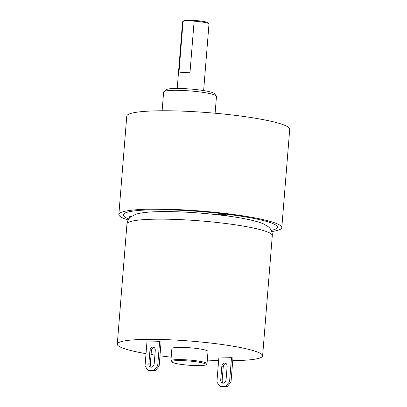 <?xml version="1.0" encoding="UTF-8"?>
<svg xmlns="http://www.w3.org/2000/svg" width="407" height="407" viewBox="0 0 407 407"><rect width="100%" height="100%" fill="white"/><g stroke="black" fill="none" stroke-linecap="round" stroke-linejoin="round"><path stroke-width="0.61" d="M128.139 219.999A81.746 10.022 4.6 0 1 118.844 214.499A81.746 10.022 4.6 0 1 172.339 209.391A81.746 10.022 4.6 0 1 262.062 219.383A81.746 10.022 4.6 0 1 281.807 227.61A81.746 10.022 4.6 0 1 271.759 231.552M258.725 219.475A77.325 9.483 -175.4 0 0 173.85 210.022A77.325 9.483 -175.4 0 0 123.25 214.855A77.325 9.483 -175.4 0 0 128.805 218.935A77.325 9.483 4.6 0 1 123.25 214.855A77.325 9.483 4.6 0 1 173.85 210.022A77.325 9.483 4.6 0 1 258.725 219.475A77.325 9.483 4.6 0 1 277.401 227.254A77.325 9.483 -175.4 0 0 258.725 219.475M271.266 230.398A77.325 9.483 -175.4 0 0 277.401 227.254A77.325 9.483 4.6 0 1 271.266 230.398M118.844 214.499L126.76 116.148A81.746 10.022 4.6 0 1 180.25 111.045A81.746 10.022 4.6 0 1 269.973 121.032A81.746 10.022 4.6 0 1 289.718 129.258L281.807 227.61M215.115 113.232L216.478 96.311A26.511 3.251 -175.4 0 0 216.305 95.894A26.511 3.251 -175.4 0 0 199.674 91.911A26.511 3.251 -175.4 0 0 172.802 90.349A26.511 3.251 -175.4 0 0 163.858 91.677A26.511 3.251 -175.4 0 0 163.624 92.058L162.118 110.76M216.305 95.894L214.296 93.569A24.303 2.981 -175.4 0 0 199.048 89.916A24.303 2.981 -175.4 0 0 174.415 88.482A24.303 2.981 -175.4 0 0 166.219 89.698L163.858 91.677M183.064 21.49L178.912 73.067A13.258 1.623 4.6 0 1 183.008 72.599A13.258 1.623 4.6 0 1 189.977 72.767L194.129 21.189L192.872 20.35L184.457 20.579L183.064 21.49A13.258 1.623 -175.4 0 0 182.687 21.683A13.258 1.623 -175.4 0 0 182.57 21.876L177.213 88.446M192.872 20.35A12.373 1.516 4.6 0 1 208.104 22.858L208.908 23.794A13.258 1.623 -175.4 0 0 194.129 21.189M182.687 21.683L183.628 20.889A12.373 1.516 4.6 0 1 184.457 20.579M203.637 90.573L208.995 23.998A13.258 1.623 -175.4 0 0 208.908 23.794M250.875 220.075A5.744 0.702 -175.4 0 0 249.715 219.719A5.744 0.702 -175.4 0 0 247.609 219.363M219.505 214.977A4.421 0.539 -175.4 0 0 219.582 214.993A4.421 0.539 4.6 0 1 219.505 214.977A4.421 0.539 4.6 0 1 218.437 214.53A4.421 0.539 4.6 0 1 221.327 214.255A4.421 0.539 4.6 0 1 226.175 214.794A4.421 0.539 -175.4 0 0 219.963 214.245A4.421 0.539 -175.4 0 0 218.473 214.469A4.421 0.539 -175.4 0 0 219.505 214.977M223.57 215.481A4.421 0.539 -175.4 0 0 225.717 215.527A4.421 0.539 -175.4 0 0 227.218 215.171A4.421 0.539 -175.4 0 0 226.175 214.794A4.421 0.539 4.6 0 1 227.243 215.242A4.421 0.539 4.6 0 1 223.57 215.481M129.095 216.799A4.421 0.539 -175.4 0 0 128.887 216.89A4.421 0.539 -175.4 0 0 130.108 217.44A4.421 0.539 4.6 0 1 128.851 216.956A4.421 0.539 4.6 0 1 129.095 216.799A4.421 0.539 4.6 0 1 131.013 216.666A4.421 0.539 -175.4 0 0 130.377 216.672A4.421 0.539 -175.4 0 0 129.095 216.799M221.159 214.25A3.536 0.432 -175.4 0 0 224.598 214.525M178.164 347.38A18.117 2.223 -175.4 0 0 171.891 348.55L170.909 360.79A18.117 2.223 4.6 0 1 177.182 359.62A18.117 2.223 4.6 0 1 196.571 360.821A18.117 2.223 4.6 0 1 207.026 363.695L208.008 351.455A18.117 2.223 4.6 0 0 197.558 348.585A18.117 2.223 4.6 0 0 178.164 347.38M126.953 223.952C127.411 220.808 128.668 218.457 130.723 216.9L135.877 214.23C140.934 212.724 148.204 211.879 157.697 211.691C184.885 210.821 230.611 215.008 252.467 220.446C256.893 221.494 260.577 222.649 263.517 223.906L267.999 226.48L269.449 227.803C269.51 227.706 272.665 231.135 272.293 235.643A72.909 8.939 4.6 0 0 230.235 224.089A72.909 8.939 4.6 0 0 152.187 219.246A72.909 8.939 4.6 0 0 126.953 223.952L117.282 344.154A72.909 8.939 -175.4 0 1 142.516 339.448A72.909 8.939 4.6 0 1 220.563 344.297A72.909 8.939 4.6 0 1 262.622 355.85A72.909 8.939 4.6 0 1 237.388 360.556A72.909 8.939 -175.4 0 1 232.733 360.643M117.282 344.154A72.909 8.939 -175.4 0 0 146.021 353.663M151.078 354.497A72.909 8.939 -175.4 0 0 154.899 355.082M159.966 355.794A72.909 8.939 -175.4 0 0 171.199 357.178M207.316 360.088A72.909 8.939 -175.4 0 0 218.625 360.516M155.454 370.497L159.142 366.035L161.075 341.997L159.636 341.677L146.958 342.017L145.024 366.061L148.011 370.339L149.445 370.66L155.454 370.497L154.014 370.177L148.011 370.339M225.885 386.167L229.573 381.705L231.013 382.025L232.946 357.987L231.507 357.667L218.829 358.007L216.895 382.051L219.882 386.329L221.316 386.65L227.325 386.487L225.885 386.167L219.882 386.329M154.05 347.436A3.536 2.635 -77.5 0 0 151.363 350.982L150.305 364.097A3.536 2.635 -77.5 0 0 151.521 367.175M159.636 341.677L157.702 365.715L154.014 370.177M154.207 363.629L155.265 350.519A3.536 2.635 -77.5 0 0 153.363 347.14A3.536 2.635 -77.5 0 0 149.924 350.661L148.87 363.777A3.536 2.635 -77.5 0 0 150.773 367.155A3.536 2.635 -77.5 0 0 154.207 363.629M159.142 366.035L157.702 365.715M231.013 382.025L227.325 386.487M231.507 357.667L229.573 381.705M226.078 379.619L227.137 366.509A3.536 2.635 -77.5 0 0 225.234 363.13A3.536 2.635 -77.5 0 0 221.795 366.651L220.742 379.767A3.536 2.635 -77.5 0 0 222.644 383.145A3.536 2.635 -77.5 0 0 226.078 379.619M225.921 363.426A3.536 2.635 -77.5 0 0 223.234 366.972L222.176 380.082A3.536 2.635 -77.5 0 0 223.392 383.165M200.107 365.608A17.231 2.111 4.6 0 1 175.88 363.466A17.231 2.111 4.6 0 1 177.686 360.622A17.231 2.111 4.6 0 1 201.913 362.764A17.231 2.111 4.6 0 1 200.107 365.608M149.924 350.661L151.363 350.982M148.87 363.777L150.305 364.097M222.176 380.082L220.742 379.767M223.234 366.972L221.795 366.651M207.026 363.695L206.425 364.652C206.334 364.672 206.247 365.364 200.203 365.618C192.974 365.857 180.56 364.703 174.939 363.263C169.246 361.482 171.53 361.416 170.909 360.79M272.293 235.643L262.622 355.85"/></g></svg>
